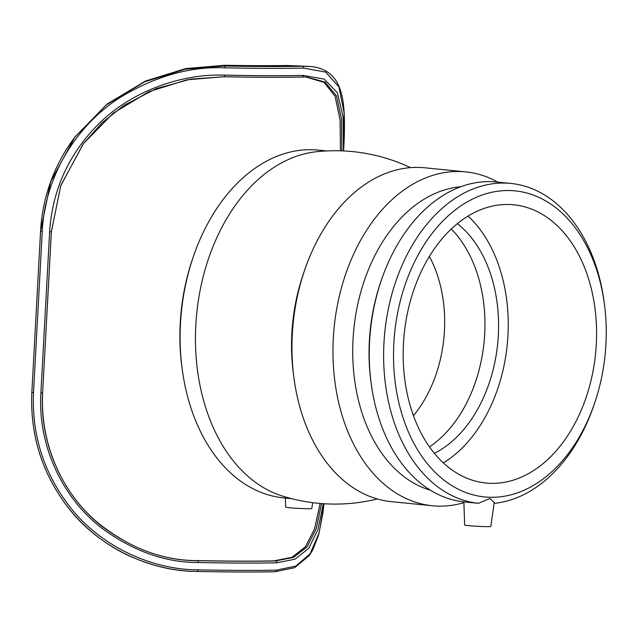 <?xml version="1.0" encoding="UTF-8"?>
<svg xmlns="http://www.w3.org/2000/svg" width="637" height="637" viewBox="0 0 637 637"><rect width="100%" height="100%" fill="white"/><g stroke="black" fill="none" stroke-linecap="round" stroke-linejoin="round"><path stroke-width="0.96" d="M463.879 501.884L464.644 524.992A13.106 0.629 3.1 0 0 472.877 526.019A13.106 0.629 3.1 0 0 487.201 526.648A13.106 0.629 3.1 0 0 490.816 526.409L494.24 502.402L489.893 498.564L478.315 503.326L463.935 501.884A160.779 110.607 95.7 0 1 371.037 382.495A160.779 110.607 95.7 0 1 381.245 280.543A160.779 110.607 95.7 0 1 489.136 181.609A160.779 110.607 95.7 0 1 496.47 181.983L510.85 183.424A160.779 110.607 95.7 0 0 503.517 183.05A160.779 110.607 95.7 0 0 384.334 337.331A160.779 110.607 95.7 0 0 478.315 503.326M285.36 498.062L285.663 507.076A13.106 0.629 3.1 0 0 293.888 508.103A13.106 0.629 3.1 0 0 308.212 508.724A13.106 0.629 3.1 0 0 311.835 508.493L312.663 502.657M326.646 150.937L318.396 150.109A174.753 120.226 95.7 0 0 310.426 149.695A174.753 120.226 95.7 0 0 193.146 257.244A174.753 120.226 95.7 0 0 182.055 368.051A174.753 120.226 95.7 0 0 283.576 497.887L291.754 498.691M494.097 503.373A160.779 110.607 95.7 0 0 594.05 404.821L594.783 402.656A153.788 105.798 95.7 0 0 604.545 305.139A153.788 105.798 95.7 0 0 508.191 190.527A153.788 105.798 95.7 0 0 395.808 323.62A153.788 105.798 95.7 0 0 464.548 492.027A153.788 105.798 95.7 0 0 594.783 402.656M604.545 305.139L604.25 302.87A160.779 110.607 95.7 0 0 510.85 183.424M410.499 167.627A176.68 176.68 0 0 0 316.724 151.694A174.753 120.226 95.7 0 0 196.714 313.523A174.753 120.226 95.7 0 0 282.207 495.984M497.816 182.118A167.77 115.416 95.7 0 0 465.711 171.879L424.72 167.778A167.77 115.416 95.7 0 0 417.068 167.388A167.77 115.416 95.7 0 0 304.478 270.621L303.005 274.953A153.788 105.798 95.7 0 0 293.243 372.47L293.824 377A167.77 115.416 95.7 0 0 391.293 501.645L432.284 505.746A167.77 115.416 95.7 0 0 463.903 502.657M429.457 446.879A125.823 86.56 95.7 0 0 484.04 342.324A125.823 86.56 95.7 0 0 451.267 229.017M413.429 415.658A113.935 78.383 95.7 0 0 429.37 256.448M443.36 462.892A139.806 96.179 95.7 0 0 507.235 344.641A139.806 96.179 95.7 0 0 468.068 216.078M434.37 453.329A125.823 86.56 95.7 0 0 497.672 343.685A125.823 86.56 95.7 0 0 457.358 223.675M193.146 257.244L192.406 259.402A167.77 115.416 95.7 0 0 181.76 365.789L182.055 368.051M304.478 270.621A167.77 115.416 95.7 0 0 293.824 377M465.711 171.879A167.77 115.416 95.7 0 0 458.059 171.488A167.77 115.416 95.7 0 0 333.669 332.856A167.77 115.416 95.7 0 0 432.284 505.746M460.854 186.713A153.788 105.798 95.7 0 0 353.822 329.289A153.788 105.798 95.7 0 0 430.469 490.251M381.245 280.543L380.504 282.709A153.788 105.798 95.7 0 0 370.742 380.225L371.037 382.495M507.434 204.469A139.806 96.179 95.7 0 0 403.77 338.948A139.806 96.179 95.7 0 0 485.951 483.021A139.806 96.179 95.7 0 0 595.579 353.487A139.806 96.179 95.7 0 0 513.804 204.796A139.806 96.179 95.7 0 0 507.434 204.469M197.908 569.844C154.186 569.9 100.646 547.892 68.318 504.791C43.316 471.531 31.723 434.1 33.522 392.488L31.85 392.312C30.027 434.346 41.66 472.152 66.75 505.73C99.189 549.261 152.944 571.493 196.833 571.445A1.728 0.995 -88.8 0 0 196.889 571.453L196.889 571.453A1.728 0.995 -88.8 0 0 197.908 569.844A289.007 13.903 -176.9 0 0 276.49 570.123A1.728 1.457 88.7 0 1 275.073 571.723L275.073 571.723A1.728 1.457 88.7 0 1 274.945 571.723A287.279 13.823 3.1 0 1 196.944 571.453M33.522 392.488L42.249 231.43C44.67 178.01 74.752 126.731 119.621 97.772C155.062 76.257 190.224 66.272 225.1 67.825A1.728 0.995 -88.8 0 0 224.208 65.977L185.232 69.194L144.631 81.815L106.506 104.763L74.824 137.162L50.705 181.68L40.577 231.255L31.85 392.312L40.569 231.263C41.325 217.535 43.674 204.103 47.624 190.941C53.54 171.377 62.641 153.413 74.919 137.043M225.1 67.825A289.007 13.903 3.1 0 0 303.682 68.103L325.571 72.069L338.924 86.791L344.139 113.115L343.606 150.937M309.367 66.431L302.32 66.256A287.279 13.823 -176.9 0 1 224.208 65.977L224.734 65.277L185.725 68.565L145.355 81.106L107.207 103.974L75.023 136.899M275.096 571.723L294.652 567.678L309.279 555.536L312.624 550.193L318.683 534.698L322.999 512.459L324.002 503.74L319.169 532.723L310.147 553.768L295.926 566.038L276.49 570.123M343.494 150.937L343.128 117.065L337.355 92.691L324.145 79.092L303.284 75.421A289.007 13.903 -176.9 0 1 224.702 75.142C182.899 73.51 129.821 90.295 94.475 128.26C67.172 157.522 52.218 192.048 49.622 231.836L40.895 392.886C37.663 444.021 61.136 496.239 100.893 527.468C132.377 550.862 164.848 562.551 198.306 562.527A289.007 13.903 3.1 0 0 276.888 562.805L295.05 559.159L308.754 548.29L317.935 529.602L323.301 503.692M198.306 562.527A1.728 0.995 -88.8 0 0 197.414 560.687C164.497 560.719 132.56 549.174 101.594 526.035C62.498 495.156 39.43 443.495 42.623 392.902L40.895 392.886M82.977 144.28L60.73 185.773L51.39 231.788L42.623 392.902L51.35 231.852L60.849 185.359L83.479 143.604L113.155 113.235L148.939 91.672L187.007 79.8L223.619 76.743A1.728 0.995 -88.8 0 0 223.675 76.751A1.728 0.995 -88.8 0 0 224.702 75.142M223.619 76.743A287.279 13.823 3.1 0 0 301.731 77.021L306.795 77.085L325.061 82.069L336.519 95.98L341.536 119.302L341.878 150.865M321.605 503.572L316.199 528.758L307.042 546.888L293.458 557.431L275.526 560.958A1.728 1.457 88.7 0 1 276.888 562.805M42.671 392.846C39.972 440.669 59.87 489.877 95.661 520.891C127.567 547.342 161.503 560.576 197.47 560.616A286.029 13.759 3.1 0 0 273.974 560.879L292.096 557.24L305.426 546.809L314.543 528.941L320.116 503.453M340.453 150.818L340.07 119.844L335.022 96.139L324.09 82.404L305.999 77.045M307.583 66.32L287.136 65.492A275.24 13.242 -176.9 0 1 224.734 65.277M42.249 231.43L40.569 231.263M303.682 68.103A1.728 1.457 -91.3 0 0 302.32 66.256L287.136 65.492M51.39 231.788L49.622 231.836M301.731 77.021A1.728 1.457 -91.3 0 0 303.284 75.421M273.974 560.879L275.526 560.958A287.279 13.823 -176.9 0 1 197.414 560.687L197.47 560.616M282.159 495.976A176.68 176.68 0 0 0 377.327 498.97M275.073 571.723C254.426 572.177 228.365 572.09 196.889 571.453C174.315 571.301 151.248 565.871 127.703 555.161C116.34 549.763 105.559 543.019 95.367 534.937C84.817 526.52 75.365 516.902 66.996 506.065C41.739 472.415 30.019 434.498 31.85 392.312M343.677 149.504C345.055 125.616 344.601 108.314 342.332 97.62C340.914 90.255 338.51 84.164 335.118 79.346C328.899 71.018 319.71 66.67 307.567 66.32M306.771 77.085L301.858 77.021C281.22 77.475 255.158 77.38 223.683 76.751L190.694 79.139L156.208 88.639L124.08 105.32L102.207 122.67L83.487 143.604M75.238 136.613L74.824 137.162"/></g></svg>
